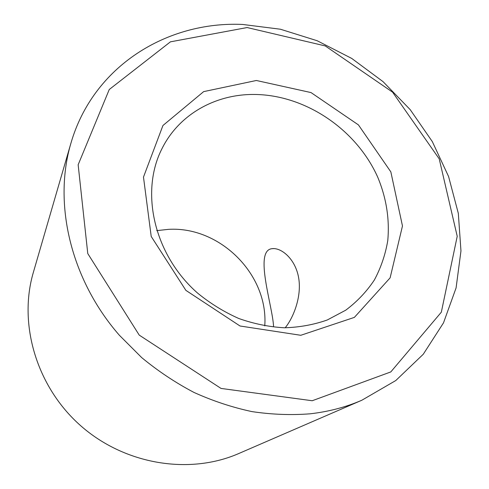 <?xml version="1.0" encoding="UTF-8"?>
<svg xmlns="http://www.w3.org/2000/svg" width="489" height="489" viewBox="0 0 489 489"><rect width="100%" height="100%" fill="white"/><g stroke="black" fill="none" stroke-linecap="round" stroke-linejoin="round"><path stroke-width="0.73" d="M242.648 24.45L280.429 29.23L317.178 40.74L351.738 58.435L383.07 81.663L410.222 109.67L432.319 141.608L448.584 176.529L458.321 213.369L460.962 250.93L456.09 287.905L443.505 322.85L423.26 354.25L395.778 380.54L361.86 400.228C345.747 407.209 328.461 411.738 310.002 413.822C291.004 415.283 271.652 414.544 251.951 411.604C232.251 407.386 212.929 400.998 193.98 392.435C175.453 382.698 158.026 371.09 141.7 357.606L119.365 335.252C70.508 279.311 53.154 203.693 70.801 143.619C93.069 65.948 167.342 20.996 242.648 24.45M70.801 143.619L33.356 272.379C18.166 323.816 36.363 386.689 80.709 425.748C125.025 464.85 189.677 475.027 238.803 453.511L361.86 400.228M312.208 400.742L221.034 388.431L139.237 335.118L87.769 253.559L78.154 164.762L109.261 89.499L170.416 41.84L247.128 27.549L325.222 45.917L392.575 92.158L439.214 158.864L457.221 236.297L441.329 312.184L390.803 371.927L312.208 400.742M256.358 80.489L311.028 92.58L358.431 124.903L390.845 171.896L402.471 225.967L390.124 277.844L354.384 317.379L300.796 335.289L240.026 325.998L185.887 290.374L151.211 236.462L143.485 177.091L162.941 125.502L203.656 91.62L256.358 80.489M254.763 94.469C216.052 93.912 179.335 113.961 162.134 148.369C139.793 191.566 153.827 254.714 197.629 293.131C210.368 303.522 224.121 311.994 238.895 318.541C253.987 323.859 269.176 326.933 284.457 327.783C299.525 327.33 313.797 324.733 327.282 319.977L345.699 310.209C357.092 301.67 366.652 291.591 374.378 279.965C380.943 267.672 385.405 254.567 387.765 240.649C389.721 219.2 386.389 198.069 377.765 177.262C356.53 129.597 305.662 95.007 254.763 94.469M156.7 230.637L168.54 229.347C220.044 226.218 268.534 274.616 264.763 325.912M285.173 327.789C293.192 318.088 301.976 296.695 298.632 277.728C295.368 258.809 281.181 247.324 271.945 248.687C253.736 250.6 272.66 306.016 273.559 326.463M274.072 248.583L271.945 248.687"/></g></svg>
